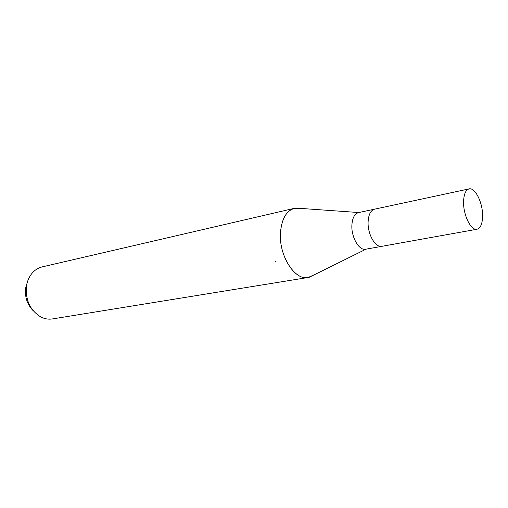 <?xml version="1.0" encoding="UTF-8"?>
<svg xmlns="http://www.w3.org/2000/svg" width="508" height="508" viewBox="0 0 508 508"><rect width="100%" height="100%" fill="white"/><g stroke="black" fill="none" stroke-linecap="round" stroke-linejoin="round"><path stroke-width="0.76" d="M374.65 209.15L358.496 212.617C354.597 213.766 352.393 217.907 351.892 225.05C351.123 237.128 359.131 250.933 365.709 249.218L381.965 246.304M381.889 246.316C375.399 248.018 367.411 233.985 368.11 221.736C368.567 214.503 370.719 210.312 374.574 209.169C370.719 210.312 368.567 214.497 368.11 221.736C367.411 233.985 375.399 248.018 381.889 246.316L476.993 229.248C480.632 228.149 482.498 223.596 482.6 215.602C482.721 202.533 475.05 187.173 469.049 188.9C465.576 189.992 463.747 194.437 463.569 202.235C463.347 215.449 471.145 230.892 476.993 229.248M294.475 208.305L300.412 208.394L295.84 208.07C287.153 209.683 282.042 217.621 280.524 231.889C278.39 254.864 294.526 280.772 308.096 277.482L313.557 275.146L309.455 277.184C295.758 282.308 278.276 255.81 280.524 231.889C281.876 218.523 286.525 210.668 294.475 208.305L42.17 266.897C38.316 267.818 34.982 269.888 32.169 273.12C29.261 276.555 27.388 280.759 26.537 285.725C25.229 299.847 29.978 310.261 40.799 316.96C44.634 318.884 48.501 319.545 52.413 318.935L308.096 277.482M27.388 282.054L25.73 287.706C24.606 296.672 27.026 304.279 32.995 310.515M277.99 261.309L278.047 260.947M275.342 261.442L275.247 261.81M358.845 212.541L295.84 208.07M366.058 249.155L309.455 277.184M374.574 209.169L469.049 188.9"/></g></svg>
